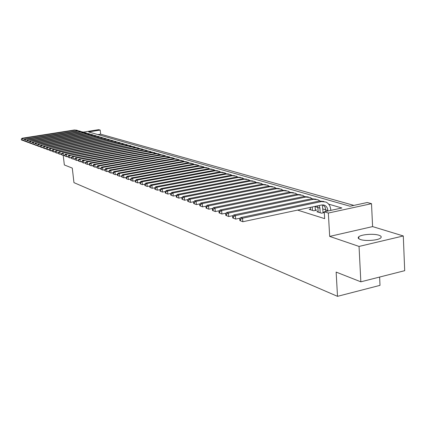 <?xml version="1.0" encoding="UTF-8"?>
<svg xmlns="http://www.w3.org/2000/svg" width="426" height="426" viewBox="0 0 426 426"><rect width="100%" height="100%" fill="white"/><g stroke="black" fill="none" stroke-linecap="round" stroke-linejoin="round"><path stroke-width="0.64" d="M378.863 235.216C373.703 233.437 361.189 234.428 358.756 236.803C357.648 237.83 358.202 238.736 360.423 239.518C365.37 241.329 378.054 240.397 380.604 238.033C381.818 236.952 381.238 236.009 378.863 235.216M83.539 132.081L98.683 129.664L100.201 130.079L88.587 131.932L350.028 206.232L367.239 202.515L371.509 203.671L328.339 213.043L324.261 211.797L341.897 207.989L328.654 204.139M372.601 226.6L329.681 236.403L359.043 246.43L360.843 281.82L404.7 270.68L403.294 235.961L372.601 226.6L371.509 203.671M379.619 277.054L380.003 285.361L337.509 296.336L73.954 182.632L72.287 168.089L64.342 164.958L63.234 155.447M353.894 205.396L100.642 134.174L100.201 130.079M359.043 246.43L403.294 235.961M318.19 211.456L316.869 211.738L321.561 213.186L324.303 212.59M310.49 209.097L309.201 209.374L313.781 210.785L316.646 210.167L315.304 209.757M305.863 208.341L308.706 207.739M100.642 134.174L97.985 134.605M297.577 210.103L324.66 218.65L324.261 211.797M325.853 209.848L322.892 208.958M317.95 207.473L315.112 206.615M324.298 212.51L323.078 212.137M329.681 236.403L328.339 213.043M360.843 281.82L336.141 272.086L337.509 296.336M23.915 140.463L23.015 140.607L21.407 139.973L21.3 139.121L21.407 139.973M21.3 139.121L22.109 138.237L74.358 129.989L77.159 130.255M22.109 138.237L22.748 138.471L75.082 130.196L78.597 130.782M21.556 139.211L22.748 138.471L23.015 140.607L21.662 140.063M26.524 141.411L25.592 141.554L23.973 140.915L23.867 140.058L23.973 140.915M23.867 140.058L24.676 139.174L77.276 130.835L80.104 131.101M24.676 139.174L25.326 139.409L78.017 131.048L81.563 131.639M24.122 140.154L25.326 139.409L25.592 141.554L24.234 141.011M29.17 142.375L28.217 142.524L26.582 141.879L26.471 141.017L26.582 141.879M26.471 141.017L27.291 140.117L80.248 131.698L83.097 131.964M27.291 140.117L27.946 140.356L80.999 131.911L84.577 132.513M26.737 141.112L27.946 140.356L28.217 142.524L26.843 141.975M31.865 143.349L30.88 143.509L29.229 142.859L29.122 141.986L29.229 142.859M29.122 141.986L29.942 141.081L83.262 132.571L86.132 132.843M29.942 141.081L30.613 141.325L84.023 132.79L87.639 133.397M29.389 142.082L30.613 141.325L30.88 143.509L29.5 142.955M34.602 144.345L33.59 144.51L31.923 143.85L31.817 142.971L31.923 143.85M31.817 142.971L32.642 142.06L86.329 133.455L89.22 133.732M32.642 142.06L33.319 142.305L87.101 133.684L90.749 134.296M32.088 143.072L33.319 142.305L33.59 144.51L32.195 143.951M37.382 145.357L36.343 145.527L34.66 144.861L34.554 143.977L34.66 144.861M34.554 143.977L35.379 143.056L89.444 134.36L92.357 134.637M35.379 143.056L36.077 143.306L90.227 134.589L93.912 135.212M34.831 144.079L36.077 143.306L36.343 145.527L34.937 144.962M40.209 146.384L39.144 146.56L37.445 145.889L37.728 145.99L37.339 144.994L37.445 145.889M37.339 144.994L38.17 144.068L92.607 135.276L95.541 135.559M38.17 144.068L38.872 144.323L93.406 135.511L97.123 136.144M37.621 145.096L38.872 144.323L39.144 146.56L37.728 145.99M43.09 147.433L41.993 147.609L40.278 146.933L40.561 147.039L40.454 146.139L40.166 146.033L40.278 146.933M40.166 146.033L41.002 145.096L95.823 136.208L98.784 136.49M41.002 145.096L41.721 145.357L96.638 136.442L100.392 137.087M40.454 146.139L41.721 145.357L41.993 147.609L40.561 147.039M46.013 148.493L44.89 148.679L43.154 147.998L43.447 148.104L43.047 147.087L43.154 147.998M43.047 147.087L43.889 146.139L99.093 137.156L102.08 137.444M43.889 146.139L44.618 146.406L99.918 137.396L103.71 138.051M43.335 147.194L44.618 146.406L44.89 148.679L43.447 148.104M48.99 149.574L47.834 149.766L46.083 149.079L46.381 149.185L45.976 148.157L46.083 149.079M45.976 148.157L46.817 147.204L102.421 138.12L105.43 138.407M46.817 147.204L47.563 147.471L103.257 138.365L107.086 139.03M46.269 148.269L47.563 147.471L47.834 149.766L46.381 149.185M52.02 150.676L50.832 150.873L49.065 150.176L49.363 150.287L49.256 149.361L48.953 149.249L49.065 150.176M48.953 149.249L49.805 148.285L105.797 139.1L108.832 139.393M49.805 148.285L50.556 148.557L106.654 139.35L110.52 140.021M49.256 149.361L50.556 148.557L50.832 150.873L49.363 150.287M55.103 151.794L53.878 151.997L52.094 151.294L52.398 151.406L52.291 150.474L51.983 150.362L52.094 151.294M51.983 150.362L52.84 149.388L109.237 140.095L112.294 140.388M52.84 149.388L53.607 149.664L110.105 140.351L114.014 141.033M52.291 150.474L53.607 149.664L53.878 151.997L52.398 151.406M58.24 152.934L56.983 153.142L55.178 152.433L55.492 152.545L55.066 151.491L55.178 152.433M55.066 151.491L55.928 150.506L112.736 141.112L115.819 141.405M55.928 150.506L56.706 150.788L113.62 141.368L117.565 142.066M55.38 151.608L56.706 150.788L56.983 153.142L55.492 152.545M61.435 154.09L60.141 154.308L58.319 153.589L58.634 153.706L58.208 152.641L58.319 153.589M58.208 152.641L59.07 151.645L116.293 142.14L119.402 142.438M59.07 151.645L59.864 151.933L117.193 142.401L121.176 143.109M58.522 152.758L59.864 151.933L60.141 154.308L58.634 153.706M64.683 155.272L63.357 155.495L61.514 154.766L61.834 154.888L61.722 153.93L61.403 153.813L61.514 154.766M61.403 153.813L62.271 152.806L119.914 143.189L123.05 143.493M62.271 152.806L63.075 153.099L120.83 143.455L124.855 144.18M61.722 153.93L63.075 153.099L63.357 155.495L61.834 154.888M67.995 156.47L66.626 156.704L64.763 155.969L65.093 156.092L64.981 155.123L64.651 155.005L64.763 155.969M64.651 155.005L65.524 153.988L123.599 144.26L126.762 144.563M65.524 153.988L66.349 154.287L124.525 144.526L128.599 145.261M64.981 155.123L66.349 154.287L66.626 156.704L65.093 156.092M71.366 157.695L69.96 157.929L68.075 157.189L68.41 157.311L67.963 156.22L68.075 157.189M67.963 156.22L68.842 155.192L127.347 145.346L130.537 145.649M68.842 155.192L69.678 155.495L128.295 145.617L132.406 146.368M68.298 156.342L69.678 155.495L69.96 157.929L68.41 157.311M74.8 158.935L73.352 159.186L71.451 158.435L71.792 158.563L71.68 157.577L71.339 157.455L71.451 158.435M71.339 157.455L72.218 156.417L131.16 146.453L134.382 146.762M72.218 156.417L73.075 156.725L132.124 146.73L136.283 147.492M71.68 157.577L73.075 156.725L73.352 159.186L71.792 158.563M78.299 160.203L76.808 160.458L74.885 159.702L75.232 159.83L75.12 158.839L74.774 158.712L74.885 159.702M74.774 158.712L75.658 157.663L135.047 147.577L138.29 147.891M75.658 157.663L76.531 157.982L136.027 147.859L140.229 148.637M75.12 158.839L76.531 157.982L76.808 160.458L75.232 159.83M81.861 161.497L80.333 161.758L78.384 160.996L78.741 161.124L78.629 160.123L78.272 159.995L78.384 160.996M78.272 159.995L79.161 158.935L139.004 148.722L142.279 149.041M79.161 158.935L80.051 159.26L140.005 149.015L144.249 149.798M78.629 160.123L80.051 159.26L80.333 161.758L78.741 161.124M85.493 162.812L83.917 163.083L81.952 162.311L82.314 162.444L82.197 161.433L81.84 161.3L81.952 162.311M81.84 161.3L82.735 160.229L143.03 149.893L146.336 150.208M82.735 160.229L83.634 160.559L144.052 150.186L148.344 150.985M82.197 161.433L83.634 160.559L83.917 163.083L82.314 162.444M89.194 164.154L87.575 164.431L86.654 164.095L85.589 163.648L85.951 163.786L85.839 162.769L85.472 162.631L85.589 163.648M85.472 162.631L86.371 161.55L147.135 151.081L150.469 151.4M86.371 161.55L87.293 161.885L148.173 151.379L152.513 152.199M85.839 162.769L87.293 161.885L87.575 164.431L85.951 163.786M92.969 165.517L91.302 165.81L90.365 165.464L89.29 165.016L89.662 165.155L89.551 164.127L89.178 163.989L89.29 165.016M89.178 163.989L90.083 162.897L151.315 152.29L154.681 152.62M90.083 162.897L91.02 163.238L152.375 152.599L156.763 153.429M89.551 164.127L91.02 163.238L91.302 165.81L89.662 165.155M96.819 166.912L95.104 167.21L94.146 166.859L93.065 166.412L93.448 166.55L93.337 165.512L92.953 165.373L93.065 166.412M92.953 165.373L93.864 164.266L155.575 153.525L158.973 153.855M93.864 164.266L94.817 164.617L156.651 153.839L161.092 154.686M93.337 165.512L94.817 164.617L95.104 167.21L93.448 166.55M100.744 168.329L98.976 168.643L98.001 168.281L96.915 167.833L97.309 167.977L97.192 166.928L96.803 166.784L96.915 167.833M96.803 166.784L97.719 165.666L159.915 154.787L163.344 155.117M97.719 165.666L98.694 166.023L161.017 155.101L164.681 155.533L165.506 155.969M97.192 166.928L98.694 166.023L98.976 168.643L97.309 167.977M104.748 169.777L102.927 170.102L101.931 169.734L100.845 169.282L101.244 169.426L101.127 168.366L100.733 168.222L100.845 169.282M100.733 168.222L101.649 167.093L164.34 156.065L167.801 156.401M101.649 167.093L102.645 167.455L165.464 156.39L169.154 156.821L170.001 157.274M101.127 168.366L102.645 167.455L102.927 170.102L101.244 169.426M108.832 171.252L106.958 171.587L105.946 171.215L104.849 170.757L105.254 170.906L105.142 169.841L104.737 169.692L104.849 170.757M104.737 169.692L105.659 168.547L168.856 157.375L172.344 157.716M105.659 168.547L106.676 168.914L169.995 157.705L173.712 158.137L174.585 158.605M105.142 169.841L106.676 168.914L106.958 171.587L105.254 170.906M112.996 172.759L111.074 173.105L110.036 172.722L108.939 172.264L109.349 172.418L109.237 171.337L108.822 171.188L108.939 172.264M108.822 171.188L109.748 170.033L173.451 158.706L176.976 159.052M109.748 170.033L110.787 170.405L174.617 159.047L178.366 159.478L179.266 159.963M109.237 171.337L110.787 170.405L111.074 173.105L109.349 172.418M186.524 161.805L182.93 161.454L118.188 173.089L117.251 174.277L117.363 175.374L117.794 175.533L117.682 174.431L115.27 174.655L113.108 173.803L113.529 173.962L113.417 172.871L112.991 172.716L113.108 173.803M112.991 172.716L113.923 171.545L178.143 160.07L181.705 160.416M113.923 171.545L114.983 171.928L179.33 160.41L183.105 160.847L184.032 161.347M113.417 172.871L114.983 171.928L115.27 174.655L113.529 173.962M191.439 163.227L187.813 162.87L122.539 174.671L121.596 175.869L121.714 176.976L122.15 177.141L122.038 176.029L119.552 176.236L117.363 175.374M118.188 173.089L119.264 173.483L184.144 161.805L187.946 162.242L188.899 162.764M117.682 174.431L119.264 173.483L119.552 176.236L117.794 175.533M126.059 177.461L123.923 177.85L121.714 176.976M122.539 174.671L123.641 175.07L189.048 163.227L192.882 163.669L193.867 164.202M122.038 176.029L123.641 175.07L123.923 177.85L122.15 177.141M130.617 179.09L128.391 179.495L126.149 178.616L126.597 178.782L126.485 177.658L126.032 177.493L126.149 178.616M126.032 177.493L126.98 176.279L192.797 164.314L196.461 164.67M126.98 176.279L128.104 176.689L194.059 164.681L197.92 165.118L198.931 165.677M126.485 177.658L128.104 176.689L128.391 179.495L126.597 178.782M135.271 180.752L132.955 181.178L130.681 180.289L131.139 180.459L131.027 179.325L130.564 179.154L130.681 180.289M130.564 179.154L131.517 177.924L197.882 165.789L201.583 166.151M131.517 177.924L132.667 178.345L199.171 166.161L203.064 166.603L204.107 167.178M131.027 179.325L132.667 178.345L132.955 181.178L131.139 180.459M140.026 182.45L137.614 182.898L135.314 181.998L135.782 182.168L135.665 181.023L135.196 180.853L135.314 181.998M135.196 180.853L136.15 179.607L203.074 167.29L206.812 167.658M136.15 179.607L137.326 180.033L204.389 167.674L208.314 168.116L209.39 168.717M135.665 181.023L137.326 180.033L137.614 182.898L135.782 182.168M144.888 184.186L142.375 184.655L140.042 183.739L140.521 183.92L140.404 182.759L139.925 182.584L140.042 183.739M139.925 182.584L140.884 181.327L208.378 168.829L212.148 169.202M140.884 181.327L142.087 181.764L209.72 169.218L213.671 169.665L214.779 170.283M140.404 182.759L142.087 181.764L142.375 184.655L140.521 183.92M149.861 185.96L147.242 186.455L144.877 185.523L145.367 185.704L145.25 184.538L144.76 184.357L144.877 185.523M144.76 184.357L145.724 183.079L213.793 170.4L217.606 170.773M145.724 183.079L146.954 183.526L215.162 170.794L219.145 171.241L220.29 171.886M145.25 184.538L146.954 183.526L147.242 186.455L145.367 185.704M154.942 187.775L152.215 188.292L149.819 187.349L150.319 187.536L150.208 186.348L149.707 186.167L149.819 187.349M149.707 186.167L150.671 184.879L219.321 172.003L223.176 172.381M150.671 184.879L151.928 185.331L220.727 172.408L224.742 172.855L225.918 173.526M150.208 186.348L151.928 185.331L152.215 188.292L150.319 187.536M160.144 189.629L157.3 190.166L154.878 189.213L155.389 189.405L155.272 188.207L154.76 188.02L154.878 189.213M154.76 188.02L155.735 186.71L224.976 173.638L228.868 174.026M155.735 186.71L157.013 187.179L226.408 174.053L230.455 174.506L231.669 175.198M155.272 188.207L157.013 187.179L157.3 190.166L155.389 189.405M165.458 191.519L162.503 192.089L160.043 191.12L160.57 191.317L160.453 190.108L159.931 189.916L160.043 191.12M159.931 189.916L160.906 188.59L230.754 175.315L234.689 175.704M160.906 188.59L162.221 189.064L232.218 175.741L236.297 176.188L237.548 176.912M160.453 190.108L162.221 189.064L162.503 192.089L160.57 191.317M170.906 193.457L167.828 194.054L165.336 193.074L165.868 193.271L165.757 192.046L165.219 191.849L165.336 193.074M165.219 191.849L166.199 190.507L236.659 177.024L240.637 177.424M166.199 190.507L167.54 190.997L238.155 177.461L242.272 177.914L243.56 178.664M165.757 192.046L167.54 190.997L167.828 194.054L165.868 193.271M176.476 195.443L173.275 196.061L170.746 195.071L171.295 195.273L171.177 194.038L170.629 193.835L170.746 195.071M170.629 193.835L171.614 192.472L242.698 178.776L246.718 179.181M171.614 192.472L172.993 192.973L244.231 179.218L248.379 179.676L249.705 180.454M171.177 194.038L172.993 192.973L173.275 196.061L171.295 195.273M182.179 197.467L178.851 198.122L176.284 197.116L176.849 197.323L176.731 196.072L176.172 195.864L176.284 197.116M176.172 195.864L177.163 194.485L248.88 180.565L252.943 180.975M177.163 194.485L178.569 194.996L250.445 181.018L254.626 181.476L255.994 182.285M176.731 196.072L178.569 194.996L178.851 198.122L176.849 197.323M188.026 199.544L184.565 200.231L181.961 199.208L182.536 199.421L182.419 198.154L181.843 197.941L181.961 199.208M181.843 197.941L182.839 196.546L255.195 182.397L259.306 182.813M182.839 196.546L184.277 197.068L256.798 182.86L261.016 183.318L262.427 184.165M182.419 198.154L184.277 197.068L184.565 200.231L182.536 199.421M194.011 201.674L190.411 202.387L187.77 201.349L188.356 201.567L188.244 200.289L187.653 200.071L187.77 201.349M187.653 200.071L188.654 198.654L261.665 184.272L265.819 184.692M188.654 198.654L190.129 199.187L263.305 184.746L267.555 185.203L269.014 186.082M188.244 200.289L190.129 199.187L190.411 202.387L188.356 201.567M200.145 203.846L196.402 204.597L193.718 203.548L194.325 203.766L194.208 202.472L193.606 202.254L193.718 203.548M193.606 202.254L194.607 200.811L268.284 186.194L272.486 186.615M194.607 200.811L196.12 201.36L269.967 186.679L274.248 187.136L275.755 188.052M194.208 202.472L196.12 201.36L196.402 204.597L194.325 203.766M206.434 206.077L202.542 206.866L199.821 205.795L200.438 206.024L200.326 204.714L199.703 204.485L199.821 205.795M199.703 204.485L200.71 203.026L275.063 188.154L279.312 188.59M200.71 203.026L202.259 203.591L276.783 188.654L281.107 189.112L282.656 190.065M200.326 204.714L202.259 203.591L202.542 206.866L200.438 206.024M212.883 208.362L208.836 209.187L206.072 208.101L206.706 208.335L206.594 207.009L205.96 206.78L206.072 208.101M205.96 206.78L206.967 205.295L282.007 190.166L286.304 190.608M206.967 205.295L208.554 205.875L283.769 190.678L288.125 191.141L289.728 192.131M206.594 207.009L208.554 205.875L208.836 209.187L206.706 208.335M219.502 210.705L215.29 211.568L212.483 210.471L213.133 210.71L213.021 209.368L212.372 209.129L212.483 210.471M212.372 209.129L213.383 207.622L289.121 192.227L293.471 192.674M213.383 207.622L215.013 208.213L290.926 192.754L295.319 193.212L296.975 194.251M213.021 209.368L215.013 208.213L215.29 211.568L213.133 210.71M226.286 213.106L221.909 214.012L219.06 212.893L219.725 213.138L219.614 211.781L218.948 211.536L219.06 212.893M218.948 211.536L219.96 210.013L296.411 194.341L300.809 194.794M219.96 210.013L221.632 210.614L298.264 194.879L302.694 195.342L304.398 196.418M219.614 211.781L221.632 210.614L221.909 214.012L219.725 213.138M312.439 210.369L312.231 206.988M310.533 209.784L310.384 207.382M315.096 206.381L315.341 210.449M233.256 215.572L228.703 216.52L225.807 215.386L226.488 215.636L226.376 214.262L225.695 214.012L225.807 215.386M225.695 214.012L226.712 212.457L303.882 196.508L308.339 196.966M226.712 212.457L228.427 213.08L305.783 197.057L310.25 197.52L312.008 198.644M226.376 214.262L228.427 213.08L228.703 216.52L226.488 215.636M320.187 212.76L319.915 208.144L319.239 205.502M318.233 212.159L317.647 205.838M322.328 204.895L323.116 212.851M240.408 218.096L235.679 219.092L232.729 217.936L233.432 218.197L233.326 216.807L232.623 216.546L232.729 217.936M232.623 216.546L233.645 214.97L311.544 198.729L316.065 199.198M233.645 214.97L235.402 215.609L313.493 199.293L317.998 199.757L319.814 200.934M233.326 216.807L235.402 215.609L235.679 219.092L233.432 218.197M327.892 211.014L327.866 210.54C327.647 208.032 326.582 206.296 324.671 205.316L321.603 204.997L242.836 221.738L239.843 220.561L240.562 220.828L240.456 219.417L239.731 219.156L239.843 220.561M325.943 211.434L325.203 207.313L322.993 204.895M239.731 219.156L240.759 217.553L242.564 218.208L321.401 201.583L325.949 202.052C328.845 203.511 330.459 206.131 330.784 209.911L330.81 210.385M240.759 217.553L319.404 201.008L323.994 201.487M240.456 219.417L242.564 218.208L242.836 221.738L240.562 220.828M74.358 129.989L75.082 130.196M77.276 130.835L78.017 131.048M80.248 131.698L80.999 131.911M83.262 132.571L84.023 132.79M86.329 133.455L87.101 133.684M89.444 134.36L90.227 134.589M92.607 135.276L93.406 135.511M95.823 136.208L96.638 136.442M99.093 137.156L99.918 137.396M102.421 138.12L103.257 138.365M105.797 139.1L106.654 139.35M109.237 140.095L110.105 140.351M112.736 141.112L113.62 141.368M116.293 142.14L117.193 142.401M119.914 143.189L120.83 143.455M123.599 144.26L124.525 144.526M127.347 145.346L128.295 145.617M131.16 146.453L132.124 146.73M135.047 147.577L136.027 147.859M139.004 148.722L140.005 149.015M143.03 149.893L144.052 150.186M147.135 151.081L148.173 151.379M151.315 152.29L152.375 152.599M155.575 153.525L156.651 153.839M159.915 154.787L161.017 155.101M164.34 156.065L165.464 156.39M168.856 157.375L169.995 157.705M173.451 158.706L174.617 159.047M178.143 160.07L179.33 160.41M182.93 161.454L184.144 161.805M187.813 162.87L189.048 163.227M192.797 164.314L194.059 164.681M197.882 165.789L199.171 166.161M203.074 167.29L204.389 167.674M208.378 168.829L209.72 169.218M213.793 170.4L215.162 170.794M219.321 172.003L220.727 172.408M224.976 173.638L226.408 174.053M230.754 175.315L232.218 175.741M236.659 177.024L238.155 177.461M242.698 178.776L244.231 179.218M248.88 180.565L250.445 181.018M255.195 182.397L256.798 182.86M261.665 184.272L263.305 184.746M268.284 186.194L269.967 186.679M275.063 188.154L276.783 188.654M282.007 190.166L283.769 190.678M289.121 192.227L290.926 192.754M296.411 194.341L298.264 194.879M303.882 196.508L305.783 197.057M317.956 207.558L319.915 208.144M311.544 198.729L313.493 199.293M325.858 209.933L327.866 210.54M319.404 201.008L321.401 201.583M358.756 236.803L358.857 238.784M323.361 204.933L324.671 205.316"/></g></svg>
